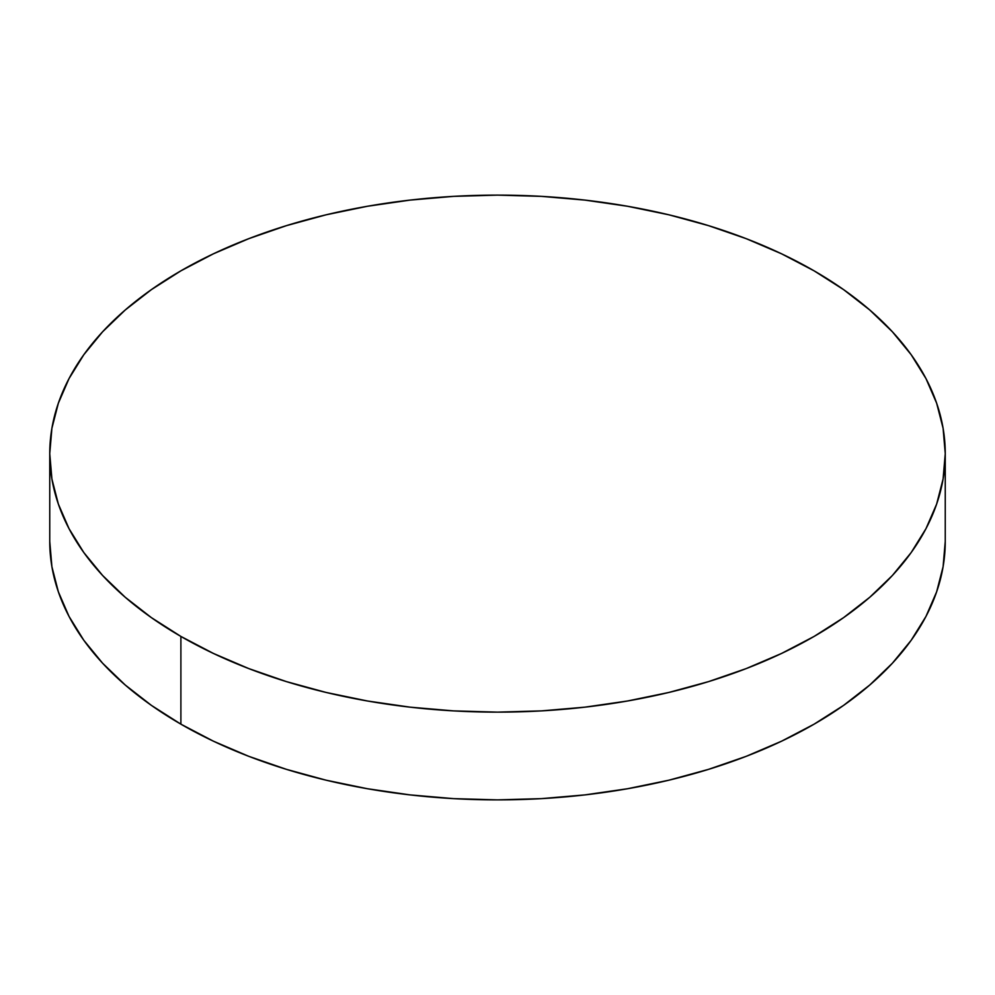 <?xml version="1.0" encoding="UTF-8"?>
<svg xmlns="http://www.w3.org/2000/svg" width="995" height="995" viewBox="0 0 995 995"><rect width="100%" height="100%" fill="white"/><g stroke="black" fill="none" stroke-linecap="round" stroke-linejoin="round"><path stroke-width="1.49" d="M945.25 541.367L943.098 566.715L936.643 591.801L925.972 616.415L911.171 640.295L892.378 663.23L869.792 684.983L843.611 705.368L814.109 724.161L781.548 741.2L746.262 756.312L708.564 769.346L668.851 780.204L627.472 788.749L584.849 794.905L541.392 798.637L497.5 799.88L453.608 798.637L410.151 794.905L367.528 788.749L326.149 780.204L286.436 769.346L248.738 756.312L213.452 741.2L180.891 724.161L151.389 705.368L125.208 684.983L102.622 663.23L83.829 640.295L69.028 616.415L58.357 591.801L51.902 566.715L49.75 541.367A447.75 258.501 0 0 0 180.891 724.161A447.75 258.501 0 0 0 668.851 780.204A447.75 258.501 0 0 0 945.25 541.367L945.25 453.633A447.75 258.501 180 0 1 668.851 692.458A447.75 258.501 180 0 1 180.891 636.427L180.891 724.161L180.891 636.427A447.75 258.501 180 0 1 49.75 453.633A447.75 258.501 180 0 1 326.149 214.796A447.75 258.501 180 0 1 814.109 270.839A447.75 258.501 180 0 1 945.25 453.633L943.098 428.285L936.643 403.199L925.972 378.585L911.171 354.705L892.378 331.77L869.792 310.017L843.611 289.632L814.109 270.839L781.548 253.8L746.262 238.688L708.564 225.654L668.851 214.796L627.472 206.251L584.849 200.094L541.392 196.363L497.5 195.119L453.608 196.363L410.151 200.094L367.528 206.251L326.149 214.796L286.436 225.654L248.738 238.688L213.452 253.8L180.891 270.839L151.389 289.632L125.208 310.017L102.622 331.77L83.829 354.705L69.028 378.585L58.357 403.199L51.902 428.285L49.75 453.633L51.902 478.968L58.357 504.067L69.028 528.668L83.829 552.561L102.622 575.483L125.208 597.249L151.389 617.621L180.891 636.427L213.452 653.454L248.738 668.565L286.436 681.612L326.149 692.458L367.528 701.002L410.151 707.171L453.608 710.89L497.5 712.134L541.392 710.89L584.849 707.171L627.472 701.002L668.851 692.458L708.564 681.612L746.262 668.565L781.548 653.454L814.109 636.427L843.611 617.621L869.792 597.249L892.378 575.483L911.171 552.561L925.972 528.668L936.643 504.067L943.098 478.968L945.25 453.633M49.75 541.367L49.75 453.633"/></g></svg>
